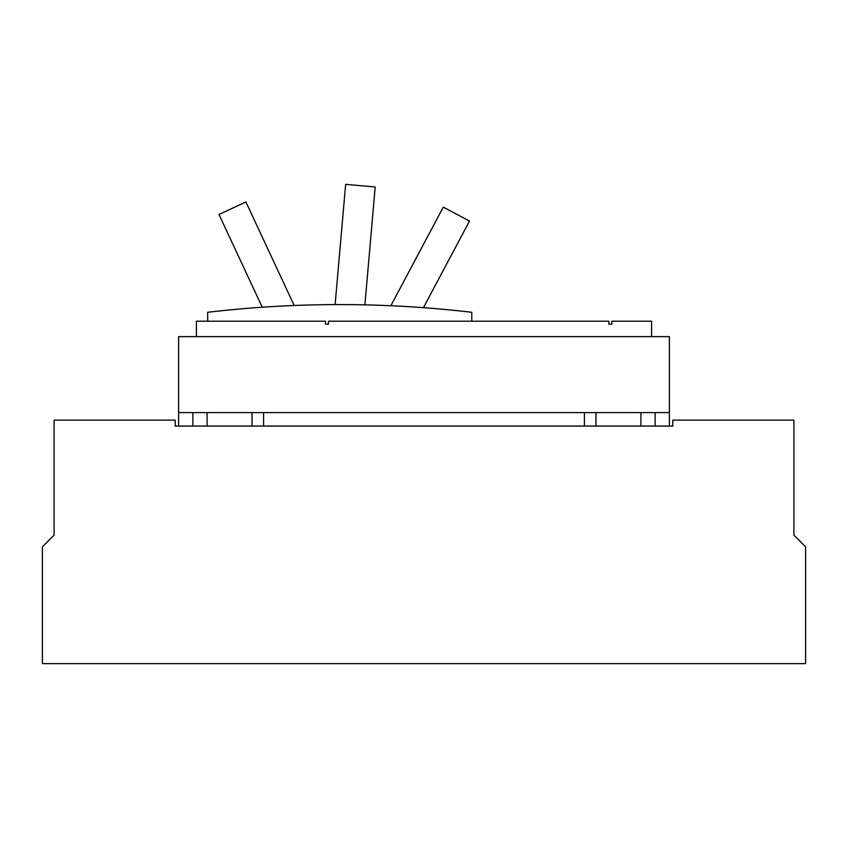 <?xml version="1.0" encoding="UTF-8"?>
<svg xmlns="http://www.w3.org/2000/svg" width="848" height="848" viewBox="0 0 848 848"><rect width="100%" height="100%" fill="white"/><g stroke="black" fill="none" stroke-linecap="round" stroke-linejoin="round"><path stroke-width="1.27" d="M262.244 307.23L218.996 214.491L245.899 201.951L294.182 305.503M390.864 305.736L443.292 207.124L469.495 221.052L423.438 307.676M335.119 304.591L345.645 184.366L375.198 186.952L364.884 304.867M207.686 321.201L207.686 312.297A1133.871 1133.871 0 0 1 471.774 312.297L471.774 321.201M651.593 336.635L651.593 321.201L611.832 321.201L611.832 324.169L608.864 324.169L608.864 321.201L328.452 321.201L328.452 324.169L325.484 324.169L325.484 321.201L196.407 321.201L196.407 336.635M328.452 324.169L325.484 324.169M178.599 336.635L669.401 336.635L669.401 412.594L178.599 412.594L178.599 336.635M793.919 445.211L793.919 535.13L793.919 420.131L672.803 420.131L672.803 426.067L175.197 426.067L175.197 420.131L54.081 420.131L54.081 535.13L42.4 546.812L42.4 663.634L805.6 663.634L805.6 546.812L793.919 535.13M178.599 426.067L178.599 412.594M192.846 426.067L192.846 412.594M207.092 412.594L207.092 426.067M252.057 426.067L252.057 412.594M263.601 412.594L263.601 426.067M584.399 426.067L584.399 412.594M595.943 412.594L595.943 426.067M640.908 426.067L640.908 412.594M655.154 412.594L655.154 426.067M669.401 412.594L669.401 426.067M54.081 535.13L54.081 445.211"/></g></svg>
